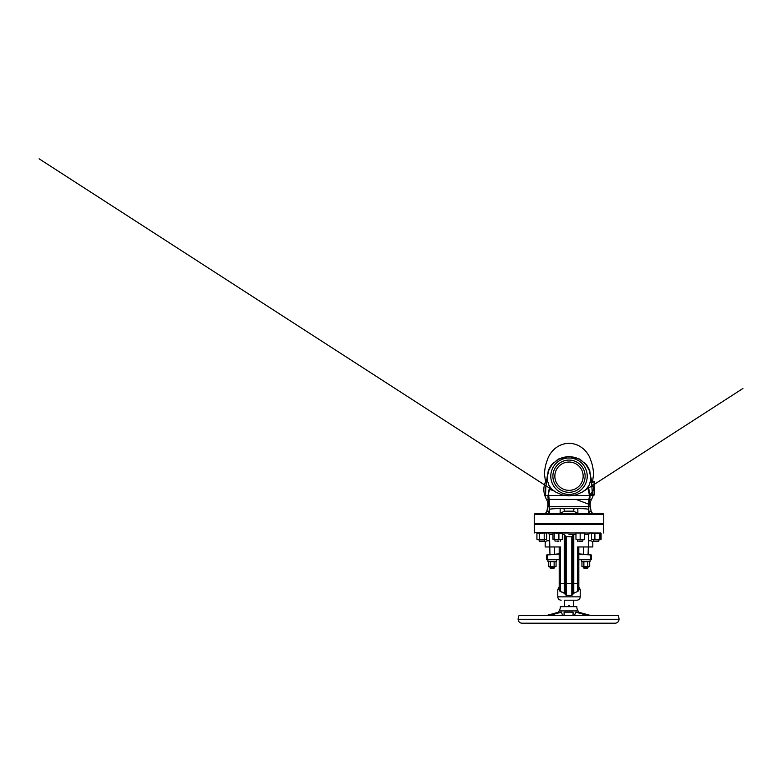 <?xml version="1.0" encoding="UTF-8"?>
<svg xmlns="http://www.w3.org/2000/svg" width="782" height="782" viewBox="0 0 782 782"><rect width="100%" height="100%" fill="white"/><g stroke="black" fill="none" stroke-linecap="round" stroke-linejoin="round"><path stroke-width="1.17" d="M578.054 610.898L559.091 610.898A6.725 6.725 0 0 0 560.303 606.666L576.842 606.666A6.725 6.725 0 0 0 578.054 610.898A3.363 3.363 0 0 1 578.621 612.306L575.708 612.15L574.555 615.356M559.091 610.898A3.363 3.363 0 0 0 558.524 612.306L561.437 612.15L562.59 615.356M564.086 615.356L564.086 612.15L573.059 612.15L573.059 615.356M578.817 589.501L580.215 589.56L578.817 586.823L578.817 583.392L578.817 589.501A2.238 2.238 0 0 1 577.546 591.524L578.817 589.56L580.215 589.56L580.215 596.842L557.791 596.842L580.215 596.842C580.019 598.885 578.895 600.009 576.852 600.205L573.489 600.205L573.372 606.666M576.852 600.205L564.516 600.205L564.633 606.666M570 606.666C569.335 605.17 568.67 605.17 568.006 606.666M615.102 623.195L522.053 623.195A3.92 3.92 0 0 1 518.124 619.276A8.123 8.123 0 0 1 519.14 615.356L618.015 615.356A8.123 8.123 0 0 1 619.021 619.276A3.92 3.92 0 0 1 615.102 623.195M558.543 612.189L546.98 615.356M561.437 612.15L549.746 615.356M575.708 612.15L587.399 615.356M578.602 612.189L590.175 615.356M569.003 600.205L564.516 600.205M578.817 588.435L578.817 583.392L572.932 583.392L572.932 535.504L571.808 536.765L572.932 535.836L572.932 583.392L564.233 583.392L564.233 534.624L565.083 535.504L564.233 534.624L562.336 534.624L564.233 534.624L565.083 535.504L565.083 594.281L566.197 595.366L569.003 595.327L566.197 595.366L564.233 592.873L560.459 591.524L559.198 589.56L560.459 591.524A2.238 2.238 0 0 1 559.814 591.045M564.233 592.873L564.233 583.392L560.459 583.392L560.459 591.524A19.618 19.618 0 0 0 563.099 592.57L565.083 593.929L565.083 535.504L566.197 536.765L565.142 536.188M569.003 595.327L571.808 595.366L569.003 595.327M572.903 594.496L571.808 595.366L571.808 536.765L566.197 536.765L566.197 595.366M572.932 586.197L572.932 594.281L572.932 583.392L572.932 593.929L574.907 592.57L572.932 593.929L573.45 593M559.198 553.793L559.198 583.392L559.198 559.707L546.726 559.707L546.726 554.946L549.951 554.663L549.678 540.792L547.42 540.792A2.238 2.238 0 0 0 545.181 543.031L545.181 546.96L560.459 546.96L560.459 583.392L559.198 583.392L559.198 589.501A2.238 2.238 0 0 0 560.459 591.524M559.198 583.392L559.198 546.96L554.428 546.96L554.428 554.262L559.198 553.871L559.472 553.314M578.817 583.392L578.817 546.96L583.577 546.96L583.577 554.262L578.817 553.871L578.533 553.314M578.817 554.125L590.664 554.946L590.664 559.707L591.28 559.707L591.28 554.946L588.064 554.663L588.328 546.96L577.546 546.96L577.546 591.524A19.618 19.618 0 0 1 574.907 592.57M559.198 589.56L557.791 589.56L559.198 589.501M578.817 589.56L578.377 590.83M565.083 535.504L564.438 534.644M569.003 534.517L575.963 534.517L569.003 534.517M552.962 534.517L549.492 534.517L552.962 534.517M552.962 534.624L549.384 534.624L552.962 534.624M588.621 540.792L588.621 534.624L584.379 534.624L588.514 534.517A4.985 4.985 0 0 0 589.667 532.943L592.59 532.943M549.384 540.792L549.492 534.517A4.985 4.985 0 0 1 548.338 532.943L545.914 532.943M597.243 532.943L599.589 533.314L591.466 533.314L592.091 532.943L591.466 533.314L591.466 539.297L600.508 539.58M600.508 533.031L538.886 532.943M569.003 532.659L534.253 532.659L569.003 532.659M569.003 524.536L534.253 524.536L569.003 524.536M538.974 523.832L538.974 524.399L603.616 524.399L599.032 524.399L599.032 523.832M603.753 523.275L603.196 523.832L534.81 523.832L534.253 523.275L603.753 523.275L603.753 514.302L534.253 514.302L534.253 523.275M534.253 514.302L534.81 513.745L603.196 513.745L603.753 514.302M547.341 478.701A18.651 18.651 0 0 0 544.81 495.456A25.503 25.503 0 0 0 546.52 499.434A11.212 11.212 0 0 1 547.674 506.668L546.882 511.174A2.805 2.805 0 0 1 544.194 513.481L593.812 513.481A2.805 2.805 0 0 1 591.124 511.174L590.332 506.668A11.212 11.212 0 0 1 591.495 499.434A25.503 25.503 0 0 0 593.206 495.456A18.651 18.651 0 0 0 593.352 494.986M588.797 509.551L588.592 511.174C588.846 512.581 589.56 513.354 590.723 513.481L577.878 513.481L573.724 511.174L564.281 511.174L560.127 513.481L547.283 513.481C548.456 513.354 549.169 512.581 549.414 511.174L549.208 509.551M549.208 509.395L549.101 500.617M546.52 499.434L548.29 499.434M588.954 499.434L549.062 499.434M589.726 499.434L591.495 499.434M588.905 500.617L588.797 509.395M589.511 495.456L573.529 495.456M590.146 495.456L593.206 495.456M589.794 496.707L589.247 499.434A2.522 1.359 -164.8 0 0 588.817 499.962L588.631 506.668M590.86 482.22L590.586 481.311L594.095 481.311A0.557 0.557 0 0 1 594.662 481.878L590.86 482.22L593.606 487.704L594.662 488.251L594.662 494.42A0.557 0.557 0 0 1 594.095 494.986L590.342 494.986L590.205 494.42L594.662 494.439L594.652 488.154M593.606 487.704L593.655 488.496C593.255 490.451 592.189 492.279 590.469 493.98M592.228 481.311A18.651 18.651 0 0 0 590.664 478.701M588.416 486.541L589.921 495.456A2.522 1.183 -175.8 0 0 589.472 496.062L588.817 499.962A2.522 1.359 -164.8 0 0 589.305 501.115L590.078 496.912L588.367 486.619M564.477 495.456L548.495 495.456M549.375 506.668L549.199 499.962A2.522 1.359 164.8 0 0 548.759 499.434L548.211 496.707M544.81 495.456L547.869 495.456M549.648 486.619L547.938 496.912A2.522 1.183 175.8 0 0 548.534 496.062L548.534 496.062A2.522 1.183 175.8 0 0 548.084 495.456L549.599 486.541M544.194 513.481L547.283 513.481C549.414 513.002 550.098 511.731 549.345 509.649C548.856 509.141 552.209 508.75 555.934 508.681L560.176 508.623L560.127 513.481L577.878 513.481L577.83 508.623L582.082 508.681C585.767 508.75 589.159 509.131 588.66 509.649C587.908 511.731 588.592 513.002 590.723 513.481L593.812 513.481M590.723 513.481L590.518 513.471C589.814 513.608 589.11 512.943 588.406 511.467L588.66 509.649M569.003 456.493L575.288 457.421L581.036 460.139L585.747 464.381L589.032 469.796L590.606 476.189L590.478 480.891L589.051 485.417L586.207 489.18L582.453 491.995L576.011 494.859L569.003 495.876L562.004 494.859L555.552 491.995L551.809 489.19L548.964 485.436L547.537 480.92L547.4 476.189L548.974 469.796L552.258 464.381L556.97 460.129L562.717 457.431L569.003 456.493M560.176 508.623L577.83 508.623M588.641 509.541L589.305 501.115M587.223 476.189A18.221 18.221 0 0 1 569.003 494.41A18.221 18.221 0 0 1 550.792 476.189A18.221 18.221 0 0 1 569.003 457.969A18.221 18.221 0 0 1 587.223 476.189M585.122 476.189A16.119 16.119 0 0 1 569.003 492.308A16.119 16.119 0 0 1 552.894 476.189A16.119 16.119 0 0 1 569.003 460.08A16.119 16.119 0 0 1 585.122 476.189M583.157 476.189A14.154 14.154 0 0 1 569.003 490.343A14.154 14.154 0 0 1 554.849 476.189A14.154 14.154 0 0 1 569.003 462.035A14.154 14.154 0 0 1 583.157 476.189M547.938 496.912L549.365 509.541M549.345 509.649L549.189 509.522C549.932 510.675 549.785 511.799 548.759 512.904L547.283 513.481M588.367 510.685A2.522 1.701 -163.3 0 0 588.592 511.174L591.124 511.174M563.812 508.408A2.522 0.508 86.3 0 1 564.281 511.174L573.724 511.174A2.522 0.508 93.7 0 1 574.203 508.408M588.836 506.237L588.377 510.011M590.078 496.912A2.522 1.183 -175.8 0 1 589.472 496.062L588.025 487.108M546.882 511.174L549.414 511.174A2.522 1.701 163.3 0 0 549.638 510.685M549.629 510.011L549.169 506.237M590.957 479.122L589.687 470.207L586.647 464.899L579.081 458.829L569.638 456.502M568.299 456.512L558.886 458.848L551.369 464.899L548.319 470.207L547.048 479.122M549.981 487.108L548.514 493.628L549.199 499.962A2.522 1.359 164.8 0 1 548.71 501.115M600.84 533.314L600.214 532.943L600.84 533.314L600.84 539.297L600.214 539.668L594.897 539.297L594.897 533.314M600.84 539.297L600.214 539.668M598.846 541.066L593.46 541.066M598.572 541.349L593.734 541.349M594.897 539.297L592.091 539.668M599.589 539.297L599.589 533.314M537.654 539.668L538.886 539.668M545.983 532.943L546.628 533.314L545.416 532.943L546.628 533.314L546.628 539.297L541.779 539.668L546.207 539.58M539.326 541.066L544.233 541.066M543.989 541.349L539.57 541.349M546.55 539.297L545.914 539.668L546.55 539.297M561.711 539.668L560.626 539.668L562.336 539.297L562.336 533.314L553.588 532.943M558.905 539.297L556.559 539.668L560.626 539.668L558.905 539.297L558.905 533.314M553.294 539.58L556.559 539.668L552.962 539.297L552.962 533.314M556.872 541.066L558.426 541.066M558.348 541.349L556.95 541.349M553.588 539.668L552.962 539.297M554.213 539.297L554.213 533.314M600.439 532.943L601.084 533.314L599.872 532.943L601.084 533.314L601.084 539.297L600.439 539.668M591.554 533.216L591.554 539.394M598.67 541.349L598.953 539.668M584.379 532.943L575.963 532.943M584.379 539.297L582.277 539.668L584.379 539.668L584.379 533.314M582.277 539.668L578.064 539.668L582.277 539.668M575.963 539.297L578.064 539.668L575.963 539.297L575.963 533.314M581.525 541.066L578.817 541.066M581.388 541.349L578.954 541.349M580.166 539.297L580.166 533.314M545.416 532.943L536.921 533.314L536.921 539.297L541.779 539.668L539.355 539.297L539.355 533.314M544.204 539.297L544.204 533.314M539.355 539.297L538.133 539.668M572.932 535.836L573.773 534.624L572.971 535.201M572.932 535.504L573.773 534.624L575.963 534.624L573.773 534.624L573.773 592.873M588.328 546.96L588.328 540.792L590.586 540.792A2.238 2.238 0 0 1 592.824 543.031L592.824 546.96L588.328 546.96M590.664 559.707L578.817 559.707M547.918 559.707L547.918 561.388L556.461 561.388L556.461 559.707M581.544 559.707L581.544 561.388L590.097 561.388L590.097 559.707M589.178 561.388L589.706 561.691L588.729 561.388L589.706 561.691L589.706 566.412L588.729 566.715L587.761 566.412L587.761 561.691L588.729 561.388M589.178 566.715L582.453 566.715L587.761 566.412M583.626 567.84L588.015 567.84M587.741 568.113L583.9 568.113M582.903 566.715L581.935 566.412L581.935 561.691L587.761 561.691M583.88 566.412L583.88 561.691M554.135 566.412L554.135 561.691L555.103 561.388L556.07 561.691L556.07 566.412L548.827 566.715L555.103 566.715M549.99 567.84L554.389 567.84M554.115 568.113L550.264 568.113M548.827 566.715L548.309 561.691L549.277 561.388L550.245 561.691L550.245 566.412M554.135 561.691L550.245 561.691M552.19 554.467C555.445 554.174 555.445 554.174 552.19 554.467L546.726 554.946L547.341 554.946L547.341 559.707M559.198 554.125L547.341 554.946M546.726 559.707L546.726 554.946M585.816 554.467C582.57 554.174 582.57 554.174 585.816 554.467L590.664 554.946M594.662 488.251L593.655 488.496M619.021 619.276L518.124 619.276M547.674 506.668L549.14 506.668M594.662 494.42A0.557 0.557 0 0 1 594.095 494.986L594.095 481.311M588.435 506.668L549.58 506.668M588.875 506.668L590.332 506.668M559.198 586.823L557.791 589.56L557.791 596.842C557.996 598.885 559.11 600.009 561.153 600.205M534.536 532.943L534.389 524.399M603.616 524.399L603.479 532.943M544.585 523.832L544.585 524.399M582.971 523.832L582.971 524.399M560.45 523.832L560.45 524.399M598.953 523.832L598.953 524.399M589.032 469.796L591.446 479.904L592.424 495.074M582.453 491.995L742.9 388.488L582.57 491.927M555.552 491.995L39.1 158.805L555.435 491.927M548.974 469.796L547.508 474.518L545.807 487.157L545.582 495.074M584.477 490.617L588.338 487.909M592.59 481.311L593.538 474.478C593.411 470.393 592.824 466.639 591.779 463.198L590.107 458.36C588.905 455.32 587.008 452.465 584.408 449.816C579.648 445.202 573.685 443.257 569.003 443.374C564.321 443.257 558.358 445.202 553.597 449.816C551.007 452.465 549.101 455.32 547.899 458.36L546.227 463.198C545.181 466.639 544.595 470.393 544.467 474.478L545.572 481.732M586.647 464.899L583.822 462.338M554.184 462.338L551.369 464.899M576.168 499.434L588.279 504.058L576.158 499.434M553.998 490.979L549.267 489.17L554.008 490.979M553.529 490.617L549.678 487.909M593.352 523.832L593.352 524.399M554.849 523.832L554.849 524.399M577.37 523.832L577.37 524.399M593.352 539.668L593.626 541.349M544.663 539.668L544.38 541.349M560.45 539.668L560.166 541.349M554.849 539.668L555.122 541.349M599.032 539.668L598.758 541.349M582.971 539.668L582.698 541.349M577.37 539.668L577.644 541.349M537.576 532.943L536.921 533.314M544.585 539.668L544.301 541.349M538.974 539.668L539.257 541.349M537.576 539.668L536.921 539.297M587.781 568.113L588.064 566.715M583.861 568.113L583.577 566.715M582.453 566.715L581.935 566.412M582.453 561.388L581.935 561.691M555.552 566.715L556.07 566.412M550.225 568.113L549.951 566.715M554.155 568.113L554.428 566.715M555.552 561.388L556.07 561.691"/></g></svg>
